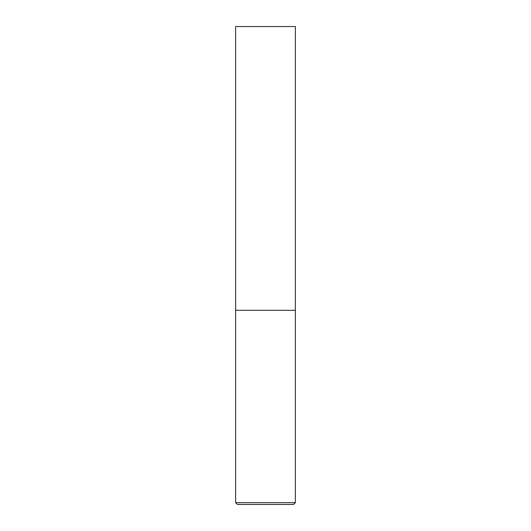 <?xml version="1.0" encoding="UTF-8"?>
<svg xmlns="http://www.w3.org/2000/svg" width="531" height="531" viewBox="0 0 531 531"><rect width="100%" height="100%" fill="white"/><g stroke="black" fill="none" stroke-linecap="round" stroke-linejoin="round"><path stroke-width="0.4" stroke-dasharray="2.65 1.99" d="M265.5 310.303L295.369 310.303L265.5 310.303M237.423 504.45L293.577 504.45M295.369 26.55L235.631 26.55M235.631 502.658L295.369 502.658"/><path stroke-width="0.8" d="M295.369 502.658L295.369 310.303L235.631 310.303L295.369 310.303L295.369 26.55L235.631 26.55L235.631 502.658L237.423 504.45L293.577 504.45L295.369 502.658L235.631 502.658"/></g></svg>
